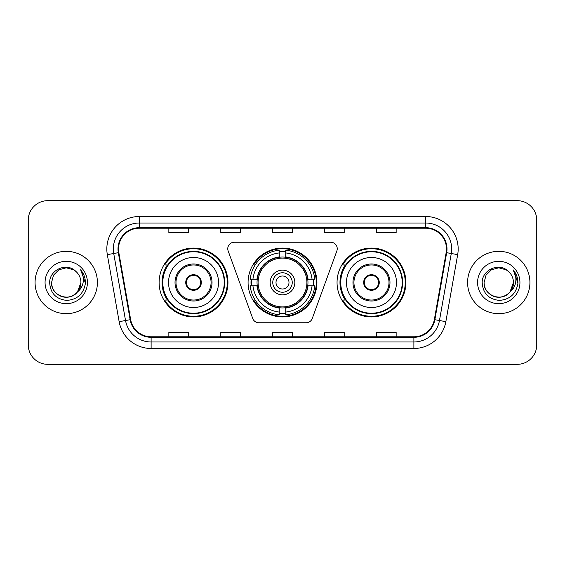 <?xml version="1.0" encoding="UTF-8"?>
<svg xmlns="http://www.w3.org/2000/svg" width="565" height="565" viewBox="0 0 565 565"><rect width="100%" height="100%" fill="white"/><g stroke="black" fill="none" stroke-linecap="round" stroke-linejoin="round"><path stroke-width="0.85" d="M227.766 248.727A6.497 6.497 0 0 0 228.154 250.952L252.739 318.49A6.497 6.497 0 0 0 258.841 322.763L306.159 322.763A6.497 6.497 0 0 0 312.261 318.49L336.846 250.952A6.497 6.497 0 0 0 330.744 242.237L234.256 242.237A6.497 6.497 0 0 0 227.766 248.727M337.051 282.5A34.423 34.423 0 0 0 371.473 316.923A34.423 34.423 0 0 0 405.889 282.5A34.423 34.423 0 0 0 371.473 248.077A34.423 34.423 0 0 0 337.051 282.5M248.077 282.5A34.423 34.423 0 0 0 282.5 316.923A34.423 34.423 0 0 0 316.923 282.5A34.423 34.423 0 0 0 282.5 248.077A34.423 34.423 0 0 0 248.077 282.5M159.111 282.5A34.423 34.423 0 0 0 193.527 316.923A34.423 34.423 0 0 0 227.949 282.5A34.423 34.423 0 0 0 193.527 248.077A34.423 34.423 0 0 0 159.111 282.5M167.367 300.036A31.499 31.499 0 0 1 167.367 264.964M251.171 285.749A31.499 31.499 0 0 1 251.171 279.251M345.307 300.036A31.499 31.499 0 0 1 345.307 264.964M28.25 220.152L28.25 344.848A19.485 19.485 0 0 0 47.735 364.326L517.265 364.326A19.485 19.485 0 0 0 536.75 344.848L536.75 220.152A19.485 19.485 0 0 0 517.265 200.674L47.735 200.674A19.485 19.485 0 0 0 28.25 220.152L28.25 344.848M35.072 282.5A31.174 31.174 0 0 0 66.239 313.674A31.174 31.174 0 0 0 97.413 282.5A31.174 31.174 0 0 0 66.239 251.326A31.174 31.174 0 0 0 35.072 282.5A31.174 31.174 0 0 0 66.239 313.674A31.174 31.174 0 0 0 97.413 282.5A31.174 31.174 0 0 0 66.239 251.326A31.174 31.174 0 0 0 35.072 282.5M467.587 282.5A31.174 31.174 0 0 0 498.761 313.674A31.174 31.174 0 0 0 529.928 282.5A31.174 31.174 0 0 0 498.761 251.326A31.174 31.174 0 0 0 467.587 282.5A31.174 31.174 0 0 0 498.761 313.674A31.174 31.174 0 0 0 529.928 282.5A31.174 31.174 0 0 0 498.761 251.326A31.174 31.174 0 0 0 467.587 282.5M118.523 248.988A20.785 20.785 0 0 1 139.301 228.211L425.699 228.211A20.785 20.785 0 0 1 446.166 252.597L434.344 319.621A20.785 20.785 0 0 1 413.884 336.789L151.116 336.789A20.785 20.785 0 0 1 130.656 319.621L118.834 252.597A20.785 20.785 0 0 1 118.523 248.988M118 248.988A21.301 21.301 0 0 0 118.325 252.689L130.141 319.712A21.301 21.301 0 0 0 151.116 337.312L413.884 337.312A21.301 21.301 0 0 0 434.859 319.712L446.675 252.689A21.301 21.301 0 0 0 425.699 227.688L139.301 227.688A21.301 21.301 0 0 0 118 248.988M107.322 254.631A32.473 32.473 0 0 1 139.301 216.515L425.699 216.515A32.473 32.473 0 0 1 457.678 254.631L445.856 321.647A32.473 32.473 0 0 1 413.884 348.485L151.116 348.485A32.473 32.473 0 0 1 119.144 321.647L107.322 254.631L113.72 253.501A25.976 25.976 0 0 1 139.301 223.013L425.699 223.013A25.976 25.976 0 0 1 451.28 253.501L439.464 320.524A25.976 25.976 0 0 1 413.884 341.987L151.116 341.987A25.976 25.976 0 0 1 125.536 320.524L113.72 253.501A25.976 25.976 0 0 1 113.325 248.988M517.265 200.674L47.735 200.674M47.735 364.326L517.265 364.326M536.75 344.848L536.75 220.152M272.761 228.211L272.761 232.603L292.239 232.603L292.239 228.211M220.802 228.211L220.802 232.603L240.287 232.603L240.287 228.211M168.85 228.211L168.85 232.603L188.336 232.603L188.336 228.211M324.713 228.211L324.713 232.603L344.198 232.603L344.198 228.211M376.664 228.211L376.664 232.603L396.15 232.603L396.15 228.211M292.239 336.789L292.239 332.397L272.761 332.397L272.761 336.789M240.287 336.789L240.287 332.397L220.802 332.397L220.802 336.789M188.336 336.789L188.336 332.397L168.85 332.397L168.85 336.789M344.198 336.789L344.198 332.397L324.713 332.397L324.713 336.789M396.15 336.789L396.15 332.397L376.664 332.397L376.664 336.789M61.733 296.47C70.936 299.782 81.205 292.027 80.922 282.5C80.724 288.037 78.274 292.274 73.584 295.213C64.431 301.074 51.062 293.355 51.563 282.5L53.527 275.162L58.901 269.788L66.239 267.817L73.584 269.788L75.858 271.405C66.847 261.962 49.501 269.745 49.663 282.5C50.327 293.221 56.013 299.189 66.712 300.396C77.25 299.634 83.465 294.033 85.357 283.602L85.386 282.5C85.329 277.683 83.733 273.46 80.583 269.816C82.977 273.743 83.818 277.973 83.112 282.5C82.426 286.349 80.555 289.492 77.49 291.928A14.683 14.683 0 0 0 80.922 282.5L77.49 291.928C69.7 302.466 50.794 295.728 51.563 282.5L53.527 275.162L58.901 269.788L66.239 267.817L73.584 269.788L75.858 271.405L73.584 269.788L66.239 267.817L58.901 269.788L53.527 275.162L51.563 282.5C51.761 288.037 54.205 292.274 58.901 295.213C68.054 301.074 81.424 293.355 80.922 282.5L77.454 291.978L80.922 282.5C80.724 288.037 78.274 292.274 73.584 295.213C64.431 301.074 51.062 293.355 51.563 282.5C51.761 288.037 54.205 292.274 58.901 295.213C68.054 301.074 81.424 293.355 80.922 282.5A14.683 14.683 0 0 0 75.858 271.405M45.066 282.5A21.173 21.173 0 0 0 66.239 303.673A21.173 21.173 0 0 0 87.42 282.5A21.173 21.173 0 0 0 66.239 261.327A21.173 21.173 0 0 0 45.066 282.5M80.724 269.978L85.379 283.058M307.748 285.749A25.46 25.46 0 0 0 285.749 257.252L285.749 257.252A25.46 25.46 0 0 0 257.252 285.749A25.46 25.46 0 0 0 307.748 285.749L307.748 285.749A25.46 25.46 0 0 1 285.749 307.748L285.749 312.064A29.74 29.74 0 0 0 312.064 285.749L314.811 285.749A32.473 32.473 0 0 1 285.749 314.811L285.749 312.064M251.821 285.749A30.849 30.849 0 0 1 251.821 279.251M285.749 251.821A30.849 30.849 0 0 0 279.251 251.821M313.18 279.251A30.849 30.849 0 0 1 313.18 285.749M312.064 279.251L314.811 279.251A32.473 32.473 0 0 0 285.749 250.189L285.749 256.941A25.764 25.764 0 0 1 308.059 279.251L312.064 279.251A29.74 29.74 0 0 0 285.749 252.936M252.936 285.749L250.189 285.749A32.473 32.473 0 0 0 279.251 314.811L279.251 308.059A25.764 25.764 0 0 1 256.941 285.749L252.936 285.749A29.74 29.74 0 0 0 279.251 312.064M312.064 285.749L308.059 285.749A25.764 25.764 0 0 1 285.749 308.059L285.749 307.748M257.252 285.749L257.252 285.749A25.46 25.46 0 0 0 279.251 307.748M285.749 313.18A30.849 30.849 0 0 1 279.251 313.18M279.251 252.936L279.251 250.189A32.473 32.473 0 0 0 250.189 279.251L256.941 279.251A25.764 25.764 0 0 1 279.251 256.941L279.251 252.936A29.74 29.74 0 0 0 252.936 279.251M306.915 282.5A24.415 24.415 0 0 1 282.5 306.915A24.415 24.415 0 0 1 258.085 282.5A24.415 24.415 0 0 1 282.5 258.085A24.415 24.415 0 0 1 306.915 282.5M294.838 282.5A12.338 12.338 0 0 0 282.5 270.162A12.338 12.338 0 0 0 270.162 282.5A12.338 12.338 0 0 0 282.5 294.838A12.338 12.338 0 0 0 294.838 282.5M292.239 282.5A9.739 9.739 0 0 0 282.5 272.761A9.739 9.739 0 0 0 272.761 282.5A9.739 9.739 0 0 0 282.5 292.239A9.739 9.739 0 0 0 292.239 282.5M288.998 282.5A6.497 6.497 0 0 1 282.5 288.998A6.497 6.497 0 0 1 276.002 282.5A6.497 6.497 0 0 1 282.5 276.002A6.497 6.497 0 0 1 288.998 282.5A6.497 6.497 0 0 1 282.5 288.998A6.497 6.497 0 0 1 276.002 282.5A6.497 6.497 0 0 1 282.5 276.002A6.497 6.497 0 0 1 288.998 282.5M255.168 264.964L253.636 264.964A33.773 33.773 0 0 1 316.273 282.5A33.773 33.773 0 0 1 253.636 300.036L255.168 300.036M168.525 282.5A25.001 25.001 0 0 1 193.527 257.499A25.001 25.001 0 0 1 218.535 282.5A25.001 25.001 0 0 1 193.527 307.501A25.001 25.001 0 0 1 168.525 282.5A25.001 25.001 0 0 0 193.527 307.501A25.001 25.001 0 0 0 218.535 282.5M175.998 282.5A17.536 17.536 0 0 0 193.527 300.036A17.536 17.536 0 0 0 211.063 282.5A17.536 17.536 0 0 0 193.527 264.964A17.536 17.536 0 0 0 175.998 282.5M167.756 264.964A31.174 31.174 0 0 0 167.756 300.036M224.249 282.5A30.715 30.715 0 0 0 193.527 251.785A30.715 30.715 0 0 0 162.812 282.5A30.715 30.715 0 0 0 193.527 313.215A30.715 30.715 0 0 0 224.249 282.5M185.737 282.5A7.79 7.79 0 0 0 193.527 290.29A7.79 7.79 0 0 0 201.324 282.5A7.79 7.79 0 0 0 193.527 274.71A7.79 7.79 0 0 0 185.737 282.5M227.299 282.5A33.773 33.773 0 0 1 164.669 300.036L167.798 300.036A31.139 31.139 0 0 0 224.665 282.578A31.139 31.139 0 0 0 167.798 264.964L164.669 264.964A33.773 33.773 0 0 1 227.299 282.5M185.984 280.551L186.252 280.551A7.536 7.536 0 0 1 200.808 280.551L200.398 280.551A7.14 7.14 0 0 1 193.527 289.64A7.14 7.14 0 0 1 186.655 280.551A7.14 7.14 0 0 1 200.398 280.551L201.076 280.551M186.252 280.551L186.655 280.551L186.252 280.551M201.076 284.449L200.808 284.449A7.536 7.536 0 0 1 186.252 284.449L185.984 284.449M200.808 284.449L200.398 284.449L200.808 284.449M494.248 296.47C503.45 299.782 513.719 292.027 513.437 282.5C513.239 288.037 510.795 292.274 506.099 295.213C496.946 301.074 483.576 293.355 484.078 282.5L486.041 275.162L491.416 269.788L486.041 275.162L484.078 282.5L486.041 275.162L491.416 269.788L498.761 267.817L506.099 269.788L508.373 271.405C499.368 261.962 482.023 269.745 482.185 282.5C482.849 293.221 488.527 299.189 499.234 300.396C509.771 299.634 515.986 294.033 517.872 283.602L517.907 282.5C517.851 277.683 516.248 273.46 513.098 269.816C515.492 273.743 516.339 277.973 515.626 282.5C514.941 286.349 513.069 289.492 510.011 291.928A14.683 14.683 0 0 0 513.437 282.5L510.011 291.928C502.214 302.466 483.315 295.728 484.078 282.5C484.276 288.037 486.726 292.274 491.416 295.213C500.569 301.074 513.938 293.355 513.437 282.5L509.969 291.978L513.437 282.5C513.239 288.037 510.795 292.274 506.099 295.213C496.946 301.074 483.576 293.355 484.078 282.5C484.276 288.037 486.726 292.274 491.416 295.213C500.569 301.074 513.938 293.355 513.437 282.5A14.683 14.683 0 0 0 508.373 271.405M477.58 282.5A21.173 21.173 0 0 0 498.761 303.673A21.173 21.173 0 0 0 519.934 282.5A21.173 21.173 0 0 0 498.761 261.327A21.173 21.173 0 0 0 477.58 282.5M517.907 282.5L513.38 270.141M513.239 269.978L517.893 283.058M346.465 282.5A25.001 25.001 0 0 1 371.473 257.499A25.001 25.001 0 0 1 396.475 282.5A25.001 25.001 0 0 1 371.473 307.501A25.001 25.001 0 0 1 346.465 282.5A25.001 25.001 0 0 0 371.473 307.501A25.001 25.001 0 0 0 396.475 282.5M353.937 282.5A17.536 17.536 0 0 0 371.473 300.036A17.536 17.536 0 0 0 389.002 282.5A17.536 17.536 0 0 0 371.473 264.964A17.536 17.536 0 0 0 353.937 282.5M345.695 264.964A31.174 31.174 0 0 0 345.695 300.036M402.188 282.5A30.715 30.715 0 0 0 371.473 251.785A30.715 30.715 0 0 0 340.752 282.5A30.715 30.715 0 0 0 371.473 313.215A30.715 30.715 0 0 0 402.188 282.5M363.676 282.5A7.79 7.79 0 0 0 371.473 290.29A7.79 7.79 0 0 0 379.263 282.5A7.79 7.79 0 0 0 371.473 274.71A7.79 7.79 0 0 0 363.676 282.5M405.239 282.5A33.773 33.773 0 0 1 342.609 300.036L345.738 300.036A31.139 31.139 0 0 0 402.612 282.578A31.139 31.139 0 0 0 345.738 264.964L342.609 264.964A33.773 33.773 0 0 1 405.239 282.5M363.924 280.551L364.192 280.551A7.536 7.536 0 0 1 378.748 280.551L378.345 280.551A7.14 7.14 0 0 1 371.473 289.64A7.14 7.14 0 0 1 364.602 280.551A7.14 7.14 0 0 1 378.345 280.551L379.016 280.551M364.192 280.551L364.602 280.551L364.192 280.551M379.016 284.449L378.345 284.449A7.14 7.14 0 0 1 364.602 284.449L363.924 284.449M378.345 284.449L378.748 284.449A7.536 7.536 0 0 1 364.192 284.449L364.602 284.449M425.699 216.515L425.699 227.688M113.72 253.501L118.325 252.689M151.116 348.485L151.116 337.312M413.884 337.312L413.884 348.485M434.859 319.712L445.856 321.647M119.144 321.647L130.141 319.712M446.675 252.689L457.678 254.631M139.301 216.515L139.301 227.688M282.5 288.998A6.497 6.497 0 0 1 276.002 282.5A6.497 6.497 0 0 1 282.5 276.002M313.469 285.749A31.139 31.139 0 0 0 313.469 279.251M285.749 251.531A31.139 31.139 0 0 0 279.251 251.531M279.251 313.469A31.139 31.139 0 0 0 285.749 313.469M212.037 282.5A18.511 18.511 0 0 0 193.527 263.989A18.511 18.511 0 0 0 175.023 282.5A18.511 18.511 0 0 0 193.527 301.011A18.511 18.511 0 0 0 212.037 282.5M389.977 282.5A18.511 18.511 0 0 0 371.473 263.989A18.511 18.511 0 0 0 352.963 282.5A18.511 18.511 0 0 0 371.473 301.011A18.511 18.511 0 0 0 389.977 282.5"/></g></svg>
